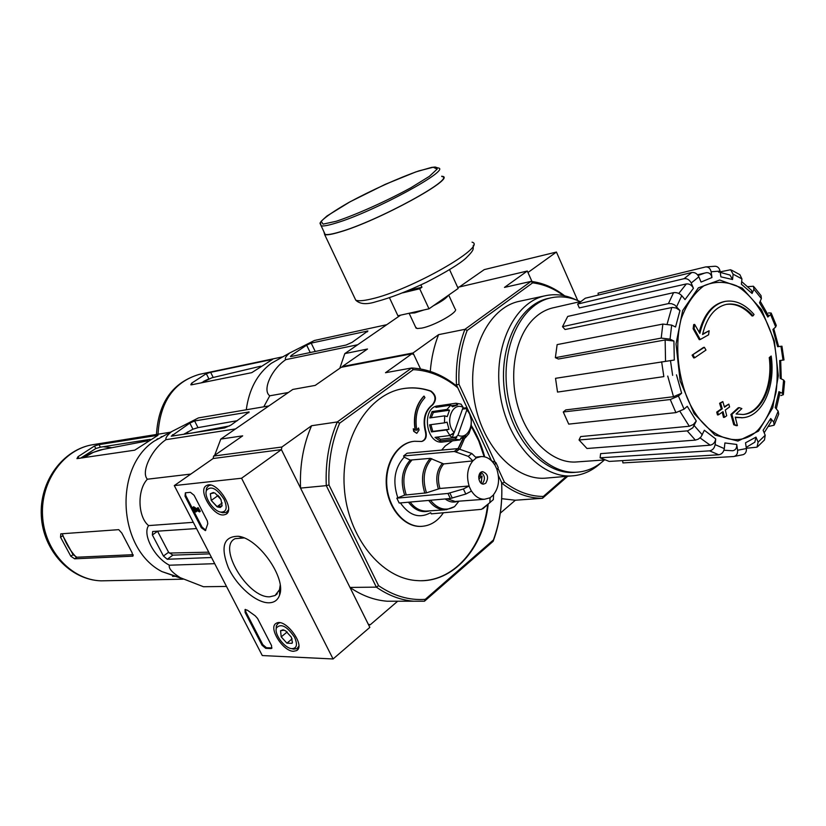 <?xml version="1.0" encoding="UTF-8"?>
<svg xmlns="http://www.w3.org/2000/svg" width="826" height="826" viewBox="0 0 826 826"><rect width="100%" height="100%" fill="white"/><g stroke="black" fill="none" stroke-linecap="round" stroke-linejoin="round"><path stroke-width="1.24" d="M577.735 300.54L556.435 252.054L484.263 269.606L459.308 286.983M495.156 462.24L458.977 384.296L456.458 384.906C455.601 364.627 458.43 346.104 464.935 329.326L531.004 281.398L504.469 287.407L527.308 271.031L531.975 281.511L527.959 272.508L556.435 252.054M174.286 485.595L241.574 478.233L333.074 658.972L262.286 655.555L174.286 485.595L213.149 458.513L281.408 449.623L241.574 478.233M566.388 476.365L543.343 496.447L542.496 498.274C528.702 498.346 515.3 493.463 502.301 483.592L501.578 482.043C502.776 502.982 499.967 522.744 493.153 541.309L424.471 601.214L425.256 599.356C409.18 600.512 393.62 595.959 378.587 585.675L328.985 484.986L326.291 485.636C325.299 462.529 328.965 441.29 337.287 421.941L311.598 425.72L281.883 447.021L281.408 449.623L369.841 627.368L333.074 658.972M185.375 492.823L190.424 492.306L194.11 495.311L207.336 520.989L207.78 523.736L205.395 530.643L201.317 527.731L185.024 496.199L185.375 492.823L185.809 495.641L185.024 496.199M262.048 645.23L245.105 612.448L245.064 609.516L247.418 610.218L255.275 615.876L257.578 618.488L271.558 645.602L271.589 648.431L271 648.565L265.714 648.338L262.048 645.23L262.782 644.621L245.849 611.849L245.415 609.402M268.749 602.804C255.926 602.877 236.67 585.944 228.296 567.555C220.253 546.688 223.629 536.26 238.415 536.28C258.579 538.366 286.498 578.179 279.601 595.019C277.835 600.141 274.211 602.732 268.749 602.804M223.732 514.918C212.85 516.539 197.053 489.312 206.717 485.492C216.329 479.792 236.143 509.828 225.766 514.35L223.732 514.918M293.581 651.291C282.843 651.518 267.738 627.089 276.297 623.289C285.115 617.394 306.198 645.839 296.534 650.62L293.581 651.291M280.19 585.304L279.456 589.816L275.048 595.525L269.823 596.795C247.8 598.272 216.887 546.667 235.173 538.655L244.073 537.943M271.991 647.935L266.447 647.729L262.782 644.621M205.819 530.178L202.102 527.164L185.809 495.641M196.03 510.127L196.691 511.408L195.297 512.027L192.861 507.309L198.446 510.922L199.066 510.468M198.994 510.2L193.645 506.741L192.861 507.309M199.655 511.8L200.305 511.325L198.095 507.577L197.311 508.135L199.52 511.893L194.409 509.084L195.907 511.975M198.911 510.974L197.311 508.135M222.091 505.853L220.305 507.474L217.444 506.957L211.239 500.453L210.331 493.721L214.326 492.885L213.284 492.523L215.194 493.236L220.996 499.554L222.091 505.853L216.99 506.72L211.239 500.453L210.331 493.721L213.284 492.523M224.073 499.265C227.677 507.845 226.582 512.13 220.8 512.11C213.376 511.222 203.681 496.55 206.459 490.407C210.95 485.44 216.825 488.393 224.073 499.265M228.43 509.89L226.324 512.357L222.741 512.76L220.387 512.027M206.087 492.11L206.51 488.187L208.679 485.647L210.671 485.151M220.335 498.388L218.973 496.488M217.785 495.197L220.366 498.439M217.857 495.703L211.239 500.453M222.204 502.951L216.99 506.72M292.404 642.556L292.373 641.678L292.012 643.351L286.921 643.165L281.222 636.867L280.551 630.723L284.196 630.176L282.998 629.856L285.62 630.857L291.371 637.187L292.404 642.556L292.012 643.351L286.921 643.165L281.222 636.867L280.551 630.723L282.998 629.856M294.572 637.29C297.794 644.745 296.844 648.524 291.712 648.647C284.485 648.152 274.015 634.007 276.411 627.977C280.912 623.052 286.963 626.16 294.572 637.29M298.785 646.283L296.968 648.616L293.674 649.153L291.537 648.616M276.152 629.474L276.359 625.757L278.228 623.31L279.869 622.773M287.18 631.962L281.222 636.867M292.094 638.88L286.921 643.165M498.161 468.734L504.407 482.188L501.671 483.644M455.415 385.071L456.458 384.906L491.563 460.836M342.553 367.054L342.305 366.548L413.041 352.97L420.537 368.964L413.774 354.54L411.916 353.776L341.2 367.312L315.212 385.401L292.817 389.438L220.8 439.071L242.679 435.849L213.624 456.066L213.149 458.513L281.408 449.623L300.55 488.094L326.291 485.636L376.346 587.141L349.966 587.431L368.272 624.229L370.255 624.766L368.53 624.735M771.185 356.027L769.254 357.596L771.185 356.027C775.707 386.847 762.46 416.583 742.646 417.719L735.243 417.151L737.401 425.596L736.42 425.7L733.756 424.77L730.896 414.487L738.258 407.755L739.239 407.641L731.877 414.373L730.896 414.487M742.77 417.708L735.336 417.491M769.254 357.596C772.909 385.711 761.045 412.484 743.173 414.497M770.224 357.451C773.983 386.176 761.489 413.382 743.111 414.507L736.1 413.991L741.862 408.581L739.239 407.641M731.877 414.373L734.737 424.667L733.756 424.77M734.737 424.667L737.401 425.596M725.166 301.387C712.735 304.319 704.289 314.985 699.859 333.363L694.645 324.411L694.098 328.552L700.241 339.517L708.584 334.819L709.121 330.751L702.565 334.509C706.777 317.132 714.779 307.076 726.55 304.319C735.883 302.853 744.722 306.694 753.054 315.842L754.045 314.479C745.031 304.133 735.408 299.776 725.166 301.387L724.794 301.459M753.054 315.842L752.083 316.007C743.947 307.065 735.305 303.204 726.157 304.402M699.188 332.186C703.783 314.582 712.126 304.381 724.206 301.562M694.645 324.411L693.685 324.587L693.128 328.727L699.271 339.682L700.241 339.517M694.098 328.552L693.128 328.727M709.121 330.751L702.658 334.076M705.982 350.069L704.392 347.302L703.422 347.457L692.095 355.159L693.695 357.937L694.666 357.782L705.982 350.069M704.392 347.302L692.095 355.159M693.055 355.004L694.666 357.782M728.811 404.11L724.495 407.239L722.812 401.581L720.582 403.15L722.275 408.808L717.691 411.988L718.465 414.817L723.049 411.647L724.495 417.316L726.715 415.736L725.28 410.068L729.585 406.939L728.811 404.11L724.361 406.753M722.812 401.581L719.601 403.264L721.294 408.932L716.71 412.102L717.495 414.931L718.465 414.817M720.582 403.15L719.601 403.264M722.275 408.808L721.294 408.932M717.691 411.988L716.71 412.102M722.203 412.246L723.514 417.429L724.495 417.316M622.587 460.619L622.928 462.911L733.674 456.53L743.142 454.661C745.558 453.711 746.642 451.667 746.384 448.549L745.527 442.788L755.986 437.13L758.103 442.158L757.05 447.124M757.618 446.66L764.473 439.979L765.206 435.25L763.11 430.243L770.71 418.514L773.714 422.086L774.138 425.214L768.5 426.464M774.54 424.388L778.712 414.146L778.164 411.162L775.191 407.6L778.949 391.669L782.356 393.321L783.337 394.704L780.849 395.582M783.409 394.209L784.628 381.405L783.616 380.032L780.209 378.36L779.682 360.539L783.998 359.95L781.943 346.187L777.627 346.714L772.919 329.471L775.697 326.972L776.275 325.444L771.37 313.467M768.531 312.94L771.154 313.023L770.606 314.572L767.819 317.039L768.366 315.48L760.219 301.232M767.819 317.039L759.559 302.76L761.376 298.568L761.045 295.625L754.076 286.932M753.446 286.24L753.921 289.276L752.094 293.478L751.588 290.401L741.655 281.583M752.094 293.478L741.387 284.237L741.934 278.909L739.879 274.666L731.526 270.133M718.63 272.167L730.628 269.751L733.127 274.16L732.559 279.518L730.029 275.089M732.559 279.518L720.881 276.834L720.035 271.104C719.384 268.078 717.773 266.457 715.202 266.24L705.59 266.943L598.055 293.178L598.334 295.068M705.59 266.943C708.481 266.757 710.319 268.367 711.114 271.775L711.96 277.536C711.165 274.098 709.307 272.487 706.395 272.694L704.774 273.065L706.395 272.694M711.96 277.536L701.057 282.058L698.858 276.803C697.175 273.592 694.811 272.167 691.754 272.518L585.314 298.207L577.622 304.071L684.083 278.682L691.754 272.518M684.083 278.682C687.139 278.331 689.514 279.777 691.207 283.008L693.427 288.284C691.754 285.084 689.39 283.638 686.344 283.938L579.305 307.912L577.622 304.071M693.427 288.284L685.033 299.59L681.76 295.667C679.416 293.282 676.68 292.28 673.562 292.662L567.71 316.43L562.506 326.683L668.44 303.596L673.562 292.662M668.44 303.596L671.517 303.679L674.708 304.98L679.963 310.545L676.164 307.995L672.343 307.427L565.046 329.522L562.506 326.683M679.963 310.545L675.534 327.003L671.672 325.114L662.855 324.071L557.137 344.607L555.361 357.689L661.213 338.102L662.855 324.071M661.213 338.102L670.051 339.166L673.923 341.035L665.147 339.971L558.366 359.021L555.361 357.689M673.923 341.035L674.295 360.033L555.526 378.318L557.529 392.082L663.836 376.615L661.647 361.798M663.836 376.615L557.529 392.082M673.51 396.707L681.626 393.217L678.435 396.036L670.268 399.526L563.27 411.988L565.779 409.913L673.51 396.707L667.728 376.078M563.27 411.988L568.722 424.12L675.916 412.618L684.073 409.149L687.242 406.309L696.277 421.012L692.838 427.785L687.79 430.831L579.036 439.979L580.668 436.572L689.307 426.247L680.025 411.503M579.036 439.979L586.987 448.497L695.347 440.103L698.28 439.153L700.954 437.016L704.361 430.253L715.729 438.957L715.13 444.636C714.438 448.208 712.58 450.284 709.555 450.851L600.089 457.8L600.616 453.65L710.195 445.173L700.056 437.904M600.089 457.8L609.196 461.424L718.744 454.785C721.779 454.228 723.628 452.173 724.309 448.611L724.898 442.953L736.73 444.46L737.587 450.253C737.825 453.784 736.513 455.869 733.674 456.53M756.977 447.165L746.332 448.27M755.986 437.13L754.84 442.178L746.208 447.393M736.73 444.46C736.957 448.012 735.636 450.108 732.765 450.759L723.937 450.242M715.729 438.957C715.048 442.499 713.21 444.574 710.195 445.173M696.277 421.012L693.375 424.512L689.307 426.247M753.436 286.24L747.829 286.663M781.448 360.322L783.998 359.95M779.682 360.539L780.684 360.404L781.262 378.876M778.949 391.669L779.94 393.073L776.285 408.922M770.71 418.514L771.133 421.683L764.174 432.793M527.308 271.031L457.676 287.376M415.561 327.065L417.151 328.531L421.787 328.108C433.949 325.847 457.594 312.641 455.498 309.337M339.796 368.293L344.803 353.611L400.589 315.16M344.803 353.611L367.498 349.016L342.305 366.548M413.041 352.97L438.585 334.654C434.104 345.887 431.337 358.133 430.284 371.401M458.977 384.296C458.203 364.679 460.939 346.734 467.175 330.452L464.935 329.326L438.585 334.654M500.298 513.153L515.352 500.226L542.496 498.274L567.751 476.241M548.02 477.944L544.984 478.202C513.679 480.298 480.525 443.975 473.948 397.771C467.02 351.628 488.393 307.912 518.945 301.387L520.235 301.118M467.175 330.452L532.646 282.843C543.446 284.175 553.771 288.439 563.611 295.615M543.343 496.447C529.982 496.436 517.014 491.676 504.407 482.188M501.692 498.687L515.352 500.226M532.646 282.843L531.004 281.398C542.816 282.812 554.029 287.624 564.654 295.842M600.884 462.911L599.676 464.005C591.333 471.316 581.969 475.291 571.582 475.91C540.183 478.017 506.782 440.95 500.06 393.857C492.977 346.806 514.35 302.337 544.995 295.811C555.34 293.529 565.665 294.872 575.959 299.838M604.384 459.948L603.476 460.763C595.484 467.774 586.512 471.594 576.558 472.224C546.203 474.351 513.875 438.42 507.36 392.784C500.484 347.199 521.144 304.102 550.808 297.876C560.596 295.749 570.384 296.999 580.151 301.624M578.076 461.837L575.133 462.044C551.892 462.952 527.184 439.494 517.799 406.103C508.3 372.774 515.816 335.026 534.721 317.793C540.08 312.868 545.965 309.605 552.367 307.984L553.812 307.654M576.682 472.214L573.936 472.451C543.591 474.578 511.284 438.73 504.779 393.176C497.923 347.674 518.583 304.649 548.237 298.423L549.414 298.176M386.764 324.69L314.438 340.477L289.74 352.95C285.817 356.254 284.516 358.474 285.837 359.63C271.444 369.201 261.956 390.316 269.761 395.809L263.773 406.815M269.761 395.809L288.398 392.484M285.837 359.63L357.648 344.752M291.165 356.512L346.125 345.031L352.155 342.305L367.911 330.978L311.185 343.1L306.652 345.154L291.444 355.335L290.422 356.533L291.165 356.512M201.689 382.768L211.869 377.792L201.141 382.872M208.689 378.938L203.578 381.385M211.869 377.792L260.779 366.197M210.64 372.33L206.293 373.662L191.642 383.171L190.796 384.792L191.374 384.844L251.744 372.66L272.59 359.372L210.64 372.33L213.211 377.441M246.272 409.789C249.049 389.232 257.361 373.755 271.207 363.357L280.572 358.102M389.469 297.752L397.905 315.759L428.993 308.821L419.701 288.77L421.952 287.241L420.878 284.939M428.993 308.821L458.172 288.47L449.581 269.668M419.701 288.77L402.665 292.869M324.112 232.282L325.124 234.398C327.395 234.997 332.382 234.14 340.075 231.838C377.761 221.089 456.788 177.889 441.858 176.558M323.957 231.941L324.68 234.625C326.972 235.224 331.99 234.367 339.723 232.044C377.709 221.223 457.367 177.673 442.323 176.341L441.704 176.206M421.952 287.241L408.395 290.504M457.955 435.219L466.793 410.047C476.437 419.556 469.075 440.826 457.955 435.219L456.107 437.016L452.328 437.481L449.437 435.57M466.793 410.047L465.957 407.786L469.447 413.279L471.336 420.32L471.161 427.218L468.941 433.588L465.193 437.914L465.978 435.952L460.898 437.956L460.123 439.917L454.94 439.112L456.788 437.305L456.107 437.016M226.5 586.439L203.464 586.728L180.223 577.673C171.963 572.397 168.349 568.236 169.413 565.211C154.462 557.622 142.196 534.515 148.597 525.594C137.684 516.87 137.033 489.859 147.389 479.214C140.626 472.265 151.592 449.21 165.974 439.669C165.324 438.028 167.172 435.354 171.519 431.668L198.457 417.904L268.853 405.948M181.999 578.603L161.927 571.592C117.808 549.094 113.348 467.826 154.225 441.105L171.509 431.657M196.536 528.557L152.665 531.5L152.376 534.98L163.434 556.032L167.244 559.264L211.528 557.509M152.376 534.98L157.57 531.263L168.587 552.274L172.871 555.144L209.639 553.864M230.981 425.08L249.132 411.967L194.606 420.961L189.825 423.118L171.261 436.19L224.61 427.94L230.981 425.08M237.434 420.661L197.992 427.62L192.933 429.2L183.651 434.362M480.226 472.916L481.124 474.32L478.76 476.272M480.061 473.122L481.124 474.32M485.719 483.262L483.644 484.098C477.924 484.655 476.932 471.687 482.694 471.667C487.898 473.814 488.899 477.686 485.719 483.262M472.833 460.908C467.454 467.722 466.225 476.086 469.127 485.987L463.407 488.971L447.94 493.452L396.831 498.171L404.647 495.115C400.156 481.135 402.004 469.457 410.212 460.082L430.294 458.347L443.696 463.923L472.833 460.908L476.303 457.883L471.811 453.495L457.852 448.621L407.115 453.216L403.584 455.962L404.162 457.17L410.212 460.082M396.831 498.171L399.175 503.034L450.335 498.501L465.802 494.051L471.512 491.067C475.043 496.519 479.359 499.255 484.449 499.276L455.136 501.465L447.145 498.78M490.076 497.799L489.87 502.549L493.349 499.606L493.566 494.857L490.076 497.799L484.449 499.276M493.566 494.857L493.494 494.702C498.718 487.877 499.906 479.607 497.045 469.901L498.223 467.578L496.096 462.994M491.625 460.898L495.817 462.519L494.712 464.883C491.067 459.153 486.555 456.386 481.186 456.561L476.303 457.883M490.623 502.043L481.486 509.343L431.275 513.855L430.697 512.657C419.371 518.883 409.273 515.641 400.424 502.92M458.946 501.175L454.527 506.648C445.864 511.439 437.842 509.301 430.46 500.267M446.226 509.735L454.527 506.648M482.89 508.764L489.87 502.549M469.127 485.987L439.948 488.476L426.484 492.843C422.158 479.214 423.924 467.815 431.781 458.657M404.647 495.115L426.484 492.843M403.584 455.962L454.29 451.461L468.259 456.355L472.761 460.753M404.162 457.17C394.56 467.898 392.412 481.321 397.719 497.459M421.229 451.946L410.728 452.896M443.046 441.972L442.581 442.024C425.762 444.595 421.043 407.197 438.007 405.865L440.227 405.535M443.407 512.76C437.47 521.557 429.881 526.1 420.661 526.389C404.12 526.668 388.292 507.753 386.805 485.337C385.112 462.921 398.091 442.705 414.466 441.27L421.683 441.476C425.586 440.289 427.001 437.047 425.906 431.73C422.902 419.742 425.204 410.739 432.814 404.74C436.861 399.67 436.252 395.117 431.007 391.09C421.993 387.962 412.886 387.115 403.697 388.55C368.592 393.682 340.715 437.997 344.287 487.546C347.478 537.117 381.591 579.109 417.595 580.616C453.03 583.135 483.706 548.072 488.176 504.211M484.697 456.85C481.651 445.482 477.211 435.075 471.378 425.607M452.524 440.836L445.286 445.916L441.662 450.087M425.256 599.356L493.411 539.967L493.153 541.309M498.346 475.456L501.589 482.425C502.683 502.745 499.957 521.918 493.411 539.967M328.985 484.986C328.098 462.601 331.639 442.013 339.62 423.201L413.31 369.625C429.179 370.523 443.913 376.501 457.511 387.549M416.769 430.191L418.524 427.982L416.82 430.449C414.6 416.779 417.316 405.834 424.956 397.626L424.079 396.119C416.108 404.647 413.207 416.036 415.385 430.294L413.268 428.756L413.929 431.265L416.779 433.34L419.061 430.026L418.524 427.982M416.779 433.34L413.692 431.306L413.268 428.756M424.079 396.119L423.831 396.16C415.912 404.616 413 415.922 415.096 430.088M432.814 404.74L432.328 404.812C436.365 399.743 435.767 395.2 430.522 391.163C421.508 388.044 412.411 387.198 403.233 388.633L403.697 388.55M421.26 580.699C454.93 580.461 483.127 546.523 487.629 504.707M484.15 456.726L478.719 440.867L471.295 426.34M413.671 441.363C397.378 443.004 384.565 463.262 386.341 485.585C387.9 507.918 403.677 526.689 420.166 526.42L421.673 526.369M421.528 441.487C425.204 440.103 426.505 436.871 425.421 431.791C422.416 419.804 424.719 410.811 432.328 404.812M458.069 448.611L463.035 438.172M281.883 447.021L213.624 456.066M339.62 423.201L337.287 421.941L411.637 367.993L385.515 372.712L411.916 353.776M370.255 624.766L397.688 601.214M220.8 439.071L214.646 455.353M311.598 425.72C303.307 444.687 299.621 465.482 300.55 488.094M424.471 601.214L413.754 601.225C400.775 600.161 388.303 595.463 376.346 587.141L378.587 585.675M349.966 587.431C361.819 595.577 374.178 600.172 387.064 601.214L397.471 601.214M413.31 369.625L411.637 367.993C428.023 368.861 443.211 375.025 457.201 386.496M459.927 449.014L464.759 437.966M458.296 448.621L463.283 438.141M450.79 405.143L446.969 409.428L449.499 410.192L447.217 416.614L444.677 415.85L444.481 422.84L447.062 422.158L448.983 429.303L446.401 429.974L449.964 435.509L454.217 432.514C444.367 422.902 452.049 401.446 463.107 407.311L461.053 404.141L455.9 403.233L457.645 404.864L452.534 406.784L450.79 405.143L435.87 407.342L440.454 405.504L441.26 406.547M454.217 432.514L463.107 407.311M465.193 437.914L460.701 438.451M460.123 439.917L445.513 441.673M454.94 439.112L439.969 440.929L435.003 437.367L449.964 435.509M446.401 429.974L431.471 431.895L429.561 424.843L444.481 422.84M444.677 415.85L429.768 417.935L432.06 411.585L433.33 412.504L431.255 417.719M446.969 409.428L432.06 411.585M455.9 403.233L440.97 405.452M465.957 407.786L462.777 408.25M466.091 408.622L462.457 409.138M436.985 437.119L440.547 439.298L439.969 440.929M456.788 437.305L440.547 439.298M452.38 434.311L451.006 434.476M430.914 424.657L432.783 431.389L431.471 431.895M448.983 429.303L432.783 431.389M449.499 410.192L433.33 412.504M481 472.245C484.965 475.477 485.451 479.235 482.477 483.54L482.116 483.809M478.812 479.008L482.064 476.323L479.854 476.179L479.627 475.549M482.002 475.983L481.228 483.282M482.064 476.323L481.021 483.117M478.677 477.149L479.854 476.179M191.157 433.185L229.659 425.906M208.761 552.171L169.227 553.048M70.819 556.228L74.629 558.81L132.831 556.156L132.046 552.625L121.835 533.09L118.737 529.652L60.794 533.844L60.546 537.23L70.819 556.228L73.06 554.68L76.89 557.23L133.141 554.669M99.037 444.625L158.014 435.261L134.741 450.17L76.942 458.626L78.016 456.685L94.463 446.019L99.037 444.625L100.38 447.176L95.795 448.539L80.452 458.234M60.546 537.23L62.807 535.682L73.06 554.68M156.878 439.277L157.787 438.699M150.208 439.36L100.38 447.176M185.169 433.361L187.172 433.33M187.44 431.977L187.884 433.702M169.413 565.211L214.719 563.673M148.597 525.594L193.305 522.321M147.389 479.214L190.827 474.072M165.974 439.669L235.503 428.942M454.011 432.71L452.328 437.481M245.849 611.849L245.105 612.448M271.744 647.945L271 648.565M266.447 647.729L265.714 648.338M202.102 527.164L201.317 527.731M687.067 397.605C677.227 372.33 675.059 343.203 681.151 318.898C686.602 304.02 694.232 292.962 704.031 285.713C714.614 281.191 725.527 281.253 736.782 285.899C753.198 295.956 766.631 316.203 773.786 341.221C777.328 358.401 778.102 375.272 776.13 391.823C772.547 407.394 766.559 420.062 758.185 429.84C737.659 451.006 703.277 436.789 687.067 397.605M758.485 431.12L737.907 441.074L714.893 435.044L694.139 413.64L680.139 380.972L676.019 343.957L682.648 310.586L698.373 287.851L719.694 280.014L742.182 288.037L761.562 309.802L774.344 340.921L778.34 375.654L772.775 407.714L758.485 431.12M746.384 448.549L737.587 450.253M765.206 435.25L758.103 442.158M778.164 411.162L773.714 422.086M783.616 380.032L782.356 393.321M780.962 346.29L783.017 360.074M770.606 314.572L775.697 326.972M753.921 289.276L761.376 298.568M733.127 274.16L741.934 278.909M711.114 271.775L720.035 271.104M691.207 283.008L698.858 276.803M676.659 306.622L681.76 295.667M670.051 339.166L671.672 325.114M672.643 375.365L670.454 360.528M681.626 393.217L676.484 374.828M684.073 409.149L678.435 396.036M702.348 434.899L694.243 425.658M724.309 448.611L715.13 444.636M698.125 275.471L704.774 273.065L697.526 274.728M678.776 293.447L686.344 283.938M667.15 323.968L671.775 307.509M665.539 361.21L665.147 339.971M675.916 412.618L670.268 399.526M695.347 440.103L687.232 430.904M718.744 454.785L709.555 450.851M158.024 434.218C159.986 401.952 173.728 382.004 199.273 374.374L200.264 374.157M206.293 373.662L208.895 378.845M191.642 383.171L192.396 384.637M306.652 345.154L310.235 352.537M291.444 355.335L291.939 356.357M311.185 343.1L315.253 351.484M367.023 330.999L367.415 331.825M409.262 313.219L414.714 312.909L424.079 309.915M433.382 305.754C441.6 301.521 446.587 298.052 448.322 295.336M336.265 221.265C356.429 214.574 386.351 201.172 410.801 187.812L429.313 176.392L437.16 169.103L433.216 167.244L418.844 170.899C398.7 177.92 371.473 190.228 348.644 202.576C334.84 210.506 325.681 216.742 321.18 221.296L323.059 224.135L336.265 221.265M320.529 223.072L321.056 225.828C323.307 226.355 328.273 225.436 335.945 223.072C373.548 212.014 452.762 168.938 437.966 167.946L437.109 167.812M354.364 297.246L355.738 300.148C358.247 301.242 363.44 300.86 371.297 298.991C409.944 290.545 488.114 246.086 472.069 242.173M167.244 559.264L172.871 555.144M163.434 556.032L168.587 552.274M172.551 434.683L173.223 435.994M189.825 423.118L192.933 429.2M194.606 420.961L197.992 427.62M248.409 411.947L248.822 412.763M471.409 491.16L469.023 486.07M494.815 464.79L497.149 469.818M439.948 488.476C437.078 478.781 438.327 470.603 443.696 463.923M438.327 488.837C435.364 478.873 436.655 470.459 442.189 463.613M457.8 501.268C453.484 502.838 449.282 502.074 445.193 498.956M424.884 493.215C420.455 479.307 422.262 467.681 430.294 458.347M410.15 502.063C414.704 508.062 420.073 511.077 426.247 511.098L445.059 509.807C438.771 509.776 433.32 506.648 428.715 500.422M406.206 494.753C401.818 481.042 403.625 469.591 411.647 460.381M429.768 510.86C421.735 513.132 414.621 510.251 408.436 502.208M454.29 451.461L457.852 448.621M456.117 451.75L459.679 448.921M468.259 456.355L471.811 453.495M450.335 498.501L447.94 493.452M452.287 498.099L449.891 493.039M465.802 494.051L463.407 488.971M76.075 557.065C70.107 550.591 65.574 542.981 62.477 534.246M83.808 457.738L93.235 452.38L103.787 449.158M107.297 580.719L101.04 580.843C71.232 579.976 44.212 550.539 42.539 515.62C40.557 480.722 64.17 448.817 93.441 444.595C63.148 449.055 39.287 481.197 41.3 515.775C42.921 550.384 70.2 579.935 101.04 580.843L183.166 579.181M132.366 556.27L133.213 555.661M74.629 558.81L76.89 557.23M78.016 456.685L78.955 458.461M94.463 446.019L95.795 448.539M103.167 446.742L111.624 447.671M297.608 649.69L296.534 650.62M226.892 513.493L225.766 514.35M242.937 537.726L238.415 536.28M279.456 589.816L279.601 595.019M275.048 595.525L277.257 593.77M279.518 591.963L280.334 591.302M220.8 512.11L222.741 512.76M206.459 490.407L206.51 488.187M227.336 511.614L228.224 510.964M208.679 485.647L209.587 484.996M291.712 648.647L293.674 649.153M276.411 627.977L276.359 625.757M297.949 647.801L298.682 647.192M278.228 623.31L278.971 622.701M742.646 417.719L741.665 417.832M773.776 328.696L778.619 346.59M730.029 275.079L720.22 272.373M544.995 295.811L518.945 301.387M571.582 475.91L544.984 478.202M550.808 297.876L548.237 298.423M576.558 472.224L573.936 472.451M575.133 462.044L604.735 459.917M552.367 307.984L580.564 301.531M156.465 434.476C158.406 402.448 172.675 382.417 199.273 374.374L282.884 356.801M271.207 363.357L289.74 352.95M454.992 308.759L448.704 295.068M416.097 328.211L409.118 313.26M437.966 167.946L435.178 167.028L431.544 167.41L415.901 171.891L385.164 184.374L349.956 201.843L326.962 215.999C321.851 220.439 319.559 222.937 320.096 223.495L325.124 234.398M473.298 245.312C472.771 249.4 475.28 248.946 465.73 258.352C459.101 264.206 446.061 272.146 426.598 282.193C407.363 291.371 390.45 297.897 375.871 301.758C366.579 304.732 359.868 304.185 355.738 300.148L324.68 234.625M161.927 571.592L180.223 577.673M480.484 456.633L475.9 457.119M413.754 601.225L387.064 601.214M460.041 439.928L442.581 442.024M456.716 404.967L451.419 405.742M82.569 457.924L91.087 453.144L100.225 449.943L147.916 440.785M184.404 433.856L187.76 433.216M170.497 432.215L93.441 444.595M162.608 436.52L161.122 436.758M176.052 576.29L172.541 576.372"/></g></svg>
